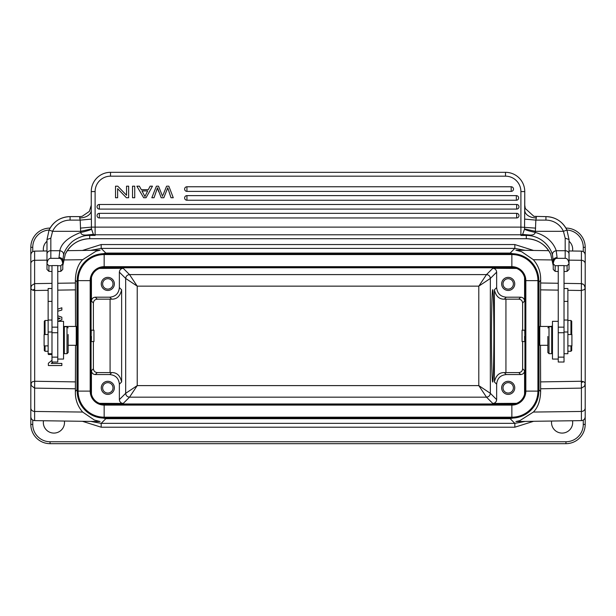 <?xml version="1.0" encoding="UTF-8"?>
<svg xmlns="http://www.w3.org/2000/svg" width="616" height="616" viewBox="0 0 616 616"><rect width="100%" height="100%" fill="white"/><g stroke="black" fill="none" stroke-linecap="round" stroke-linejoin="round"><path stroke-width="0.92" d="M63.386 259.944L82.644 259.706C78.07 264.272 75.653 271.148 75.375 280.334L75.537 326.449M75.537 345.306L75.375 391.422C75.129 399.268 77.554 406.144 82.644 412.058L94.379 420.043L100.108 421.544L34.619 420.628C32.309 420.374 31.039 419.096 30.823 416.778L30.823 386.694M32.748 420.112L32.748 424.424A17.325 17.325 0 0 0 50.065 441.749L565.95 441.749L565.95 443.674A19.25 19.25 0 0 0 585.2 424.424L585.2 416.778C584.977 419.096 583.714 420.374 581.404 420.628L581.404 411.457L533.371 412.058C537.945 407.484 540.371 400.608 540.648 391.422L540.478 345.306M540.478 326.449L540.648 280.334C540.887 272.488 538.469 265.611 533.371 259.706L521.644 251.713L515.908 250.212L548.725 250.674M540.478 381.897L581.35 381.258L581.35 290.498L584.261 289.674L585.2 288.134L585.2 383.622L584.476 386.247L581.404 388.126L581.35 381.258L583.367 381.612L581.365 382.621M582.975 284.053L581.404 284.068L581.404 283.63L582.975 284.053L584.253 285.17L585.2 288.134L585.2 263.733A3.85 3.434 180 0 0 581.404 260.298L581.404 251.128L581.404 260.298L569.03 260.145M571.725 350.504L571.725 345.876L571.725 350.504L570.955 351.274L570.955 345.876M571.725 334.519L571.725 321.252L571.725 334.519M570.955 334.519L570.955 320.482L567.875 320.482M567.875 345.876L571.918 345.876L571.918 334.519L567.875 334.519M564.025 353.715L567.875 353.715L567.875 288.511L564.025 288.511M547.855 345.306L539.77 345.306L539.77 326.449L552.475 326.449M558.25 321.336L552.475 321.336L552.475 359.066L558.25 359.066L558.25 265.565L564.025 265.565L564.025 327.158L558.25 327.158M558.25 359.066L558.25 362.031L564.025 362.031L564.025 327.158M558.25 271.541L555.178 271.348L555.17 265.719L553.245 263.802L553.245 260.53L553.245 269.438L555.17 271.356L554.154 270.347M45.06 345.876L45.06 351.274L48.14 351.274M44.29 345.876L44.29 350.504L44.29 345.876M44.29 334.519L44.29 321.252L44.29 334.519M44.29 321.252L45.06 320.482L45.06 334.519M48.14 334.519L44.098 334.519L44.098 345.876L48.14 345.876M51.99 288.511L48.14 288.511L48.14 353.715L51.99 353.715M76.577 336.675L76.738 326.942L76.245 326.449L76.245 345.306L76.738 344.821M57.765 359.066L57.765 265.565L51.99 265.565L51.99 362.031L57.765 362.031L57.765 359.066L63.54 359.066L63.54 321.336L57.765 321.336M91.26 210.302L91.376 219.111L80.196 220.12L79.71 217.918A11.55 7.615 180 0 0 91.26 210.302L91.26 191.576A19.25 19.25 0 0 1 110.51 172.326L505.505 172.326A19.25 19.25 0 0 1 524.755 191.576L524.755 205.105M142.612 192.03L141.996 190.937L147.655 190.929L144.929 196.519M141.996 190.937L144.945 196.512L145.23 195.619M148.294 189.682L150.127 186.186L152.468 186.186L146.061 197.736L143.682 197.736L136.868 186.186L139.378 186.186L141.318 189.682L148.294 189.682M511.195 191.384A2.31 2.31 0 0 0 513.505 189.074A2.31 2.31 0 0 0 511.195 186.764L186.933 186.764A2.31 2.31 0 0 0 184.623 189.074A2.31 2.31 0 0 0 186.933 191.384L511.195 191.384L511.195 186.764M516.339 200.239A2.31 2.31 0 0 0 518.649 197.929A2.31 2.31 0 0 0 516.339 195.619L186.933 195.619A2.31 2.31 0 0 0 184.623 197.929A2.31 2.31 0 0 0 186.933 200.239L516.339 200.239L516.339 195.619M516.67 209.094A2.31 2.31 0 0 0 518.98 206.784A2.31 2.31 0 0 0 516.67 204.474L99.345 204.474A2.31 2.31 0 0 0 97.035 206.784A2.31 2.31 0 0 0 99.345 209.094L516.67 209.094L516.67 204.474M99.345 217.949L516.67 217.949A2.31 2.31 0 0 0 518.98 215.639A2.31 2.31 0 0 0 516.67 213.329L99.345 213.329A2.31 2.31 0 0 0 97.035 215.639A2.31 2.31 0 0 0 99.345 217.949L99.345 213.329M163.055 194.987L166.589 186.186L168.838 186.186L173.265 197.736L171.002 197.736L167.737 187.811L163.841 197.736L161.176 197.736L157.488 187.803L154.046 197.736L151.829 197.736L156.402 186.186L158.528 186.186L162.57 196.335L158.528 186.186L156.402 186.186M156.664 190.313L157.18 188.812M157.919 189.466L158.789 191.884M167.013 189.936L167.76 187.803L171.017 197.728L173.265 197.736M132.517 186.186L132.517 197.736L134.727 197.736L134.727 186.186L132.517 186.186M126.542 186.186L126.542 195.264L117.779 186.186L115.515 186.186L115.515 197.736L117.633 197.736L117.633 188.665L126.388 197.736L128.652 197.736L128.652 186.186L126.542 186.186M550.766 254.293L553.245 265.735L550.758 254.269A26.95 26.85 -0 0 0 526.295 238.7L526.295 235.05L522.253 234.696L520.905 235.412L528.266 234.958L522.253 234.704M552.467 254.862C552.313 252.652 553.561 251.274 556.21 250.72L557.095 257.55C554.808 257.765 553.522 258.759 553.253 260.53L552.467 254.862C550.804 248.163 542.904 236.552 528.235 235.481L528.836 234.942L522.561 234.457M51.99 265.719L48.91 265.719L46.985 263.802L46.985 253.946L46.985 263.802C47.517 260.06 48.803 258.235 50.835 258.335L50.835 250.72L59.814 250.72C61.269 243.366 68.253 237.268 80.765 232.401C80.996 234.534 83.129 235.381 87.187 234.942L93.37 234.373A3.85 3.835 -0 0 0 95.11 234.788L520.905 234.788A3.85 3.835 -0 0 0 522.653 234.373L524.493 229.229C526.418 230.253 530.006 231.316 535.25 232.401C549.326 236.405 554.677 245.653 556.21 250.72L565.18 250.72L565.18 238.176L563.44 231.323L535.358 231.323L535.843 220.12L524.647 219.111L524.755 191.576A19.25 19.25 0 0 0 505.505 172.326L110.51 172.326L110.51 176.176L505.505 176.176L505.505 172.326M46.985 263.802L46.985 269.438L48.91 271.356L48.91 265.719M51.99 271.541L48.926 271.348M80.18 220.043L80.657 231.323L91.484 228.929L91.414 227.119M58.92 257.55A3.85 2.98 0 0 1 62.77 260.53L63.548 254.862C63.679 252.629 62.439 251.243 59.814 250.72L58.92 258.335L50.835 258.335M63.548 254.862C64.588 250.835 67.082 246.816 71.04 242.804C73.543 239.994 81.743 235.481 87.788 235.481L87.757 234.958L93.463 234.457M87.788 235.481A26.95 26.85 180 0 1 89.72 235.412L95.11 235.412L93.763 234.696M87.187 234.942L93.37 234.373L91.499 228.929M50.835 238.176L46.985 239.532L46.985 253.946A3.85 3.234 180 0 1 50.835 250.72L50.835 238.176L52.583 231.323L80.657 231.323L80.765 232.401C84.022 231.932 91.992 229.452 91.53 229.229M62.77 263.771L62.77 263.787C62.247 260.06 60.961 258.235 58.92 258.335M60.853 271.333L62.77 269.431L62.778 263.802L60.845 265.719L57.765 265.719M57.765 271.541L60.838 271.348L60.845 265.719M505.505 176.176A15.4 15.4 0 0 1 520.905 191.576L520.905 227.119L95.11 227.119L95.11 235.412L89.72 235.412L89.72 238.7C78.532 239.177 70.378 244.367 65.265 254.285L62.77 265.735L65.265 254.269A26.95 26.85 180 0 1 89.72 238.7L526.295 238.7C537.491 239.177 545.645 244.367 550.758 254.285M553.245 265.735L553.245 264.926M524.639 219.111L524.539 228.929L535.358 231.323L535.25 232.401C534.75 234.573 532.609 235.412 528.836 234.942M569.03 263.771L569.03 239.532L566.943 230.061L563.44 231.323A19.25 19.173 180 0 0 545.93 220.12L535.843 220.12L536.305 217.918A11.55 7.615 0 0 1 524.755 210.302L524.755 205.066L524.755 210.302M536.305 217.918L536.305 216.609L533.926 216.355L525.286 208.516L524.755 205.22M79.818 216.624L82.097 216.355L89.389 211.365L91.26 205.228M528.235 235.481A26.95 26.85 -0 0 0 526.295 235.412L520.905 235.412L520.905 227.119L535.643 228.128M80.373 228.128L91.422 227.119L91.376 219.111M50.104 228.082L50.065 228.082A19.25 19.25 0 0 0 30.823 247.332L32.748 247.332A17.325 17.325 0 0 1 49.087 230.037A23.1 23.008 180 0 1 70.085 216.616L70.085 220.12A19.25 19.173 180 0 0 52.583 231.323L49.08 230.061L46.993 239.532M79.71 217.918L79.71 216.609L70.085 216.609C60.46 217.009 53.461 221.49 49.08 230.053L46.993 239.485M57.765 327.158L51.99 327.158M68.16 334.511L68.16 352.521L68.16 334.511M64.31 326.726L64.31 353.676L67.005 353.676L67.005 326.726L64.31 326.726M564.025 271.541L567.105 271.356L569.03 269.438L569.03 263.802C568.506 260.06 567.221 258.235 565.18 258.335L565.18 250.72A3.85 3.234 0 0 1 569.03 253.946M567.09 271.379L567.105 265.719L569.03 263.802L569.03 242.92M557.095 257.55L557.095 258.335C555.055 258.235 553.769 260.06 553.245 263.802M557.095 258.335L565.18 258.335M565.18 238.176L569.03 239.532L566.936 230.053C562.562 221.49 555.563 217.009 545.93 216.609L545.93 216.616A23.1 23.008 180 0 1 566.92 230.022A17.325 17.325 0 0 1 583.275 247.332L583.275 251.644M555.17 265.719L558.25 265.719M564.025 265.719L567.105 265.719M547.855 336.49L547.855 352.521L547.855 336.49M549.01 353.676L551.705 353.676L551.705 326.726L549.01 326.726L549.01 353.676L547.855 352.521M539.77 326.449L539.277 326.942L539.439 336.675M30.823 399.207L30.823 272.549L30.823 399.207M533.595 421.298L514.837 427.204L101.186 427.204L101.186 423.354L90.768 421.413M101.186 427.204L82.428 421.298M525.255 421.413L514.837 423.354L514.837 427.204M585.2 416.778L585.2 383.622L584.476 382.236L583.367 381.612M567.875 290.29L581.35 290.498L581.404 284.068M533.595 250.458L514.837 244.552L514.837 248.402L525.255 250.342M585.2 284.099L585.2 247.332A19.25 19.25 0 0 0 565.95 228.082L565.912 228.082M43.474 420.751A10.588 10.588 0 0 0 53.915 433.087A10.588 10.588 0 0 0 64.403 421.044M46.985 241.249A10.588 10.588 0 0 0 43.474 251.005M583.275 420.112L583.275 424.424L585.2 424.424A19.25 19.25 0 0 1 565.95 443.674L50.065 443.674A19.25 19.25 0 0 1 30.823 424.424L30.823 416.778M572.541 251.005A10.588 10.588 0 0 0 569.03 241.249M551.613 421.044A10.588 10.588 0 0 0 562.1 433.087A10.588 10.588 0 0 0 572.541 420.751M513.398 283.907A5.197 5.197 0 0 0 508.2 278.709A5.197 5.197 0 0 1 513.398 283.907A5.197 5.197 0 0 1 508.2 289.104L508.2 289.104A5.197 5.197 0 0 1 503.002 283.907A5.197 5.197 0 0 1 508.2 278.709M508.2 290.452A6.545 6.545 0 0 0 514.745 283.907A6.545 6.545 0 0 0 508.2 277.362A6.545 6.545 0 0 0 501.655 283.907A6.545 6.545 0 0 0 508.2 290.452M524.57 336.375C524.686 342.896 524.786 342.573 524.87 335.381L524.716 330.199L522.06 330.199L522.06 341.557L524.716 341.557M113.013 283.907A5.197 5.197 0 0 0 107.815 278.709A5.197 5.197 0 0 1 113.013 283.907A5.197 5.197 0 0 1 107.815 289.104A5.197 5.197 0 0 0 113.013 283.907M107.815 278.709A5.197 5.197 0 0 0 102.618 283.907A5.197 5.197 0 0 0 107.815 289.104M107.815 290.452A6.545 6.545 0 0 0 114.36 283.907A6.545 6.545 0 0 0 107.815 277.362A6.545 6.545 0 0 0 101.27 283.907A6.545 6.545 0 0 0 107.815 290.452A6.545 6.545 0 0 1 101.27 283.907M113.013 387.849A5.197 5.197 0 0 0 107.815 382.651A5.197 5.197 0 0 1 113.013 387.849A5.197 5.197 0 0 1 107.815 393.046A5.197 5.197 0 0 0 113.013 387.849M107.815 393.046A5.197 5.197 0 0 1 102.618 387.849A5.197 5.197 0 0 0 107.815 393.046M107.815 382.651A5.197 5.197 0 0 0 102.618 387.849M107.815 394.394A6.545 6.545 0 0 0 114.36 387.849A6.545 6.545 0 0 0 107.815 381.304A6.545 6.545 0 0 0 101.27 387.849A6.545 6.545 0 0 0 107.815 394.394A6.545 6.545 0 0 1 101.27 387.849M91.299 341.557L93.955 341.557L93.955 330.199L91.299 330.199L91.153 335.381C91.237 342.596 91.337 342.927 91.453 336.375M93.401 330.199L93.401 303.003C93.671 300.708 94.956 299.43 97.243 299.153L110.079 299.153L110.079 372.603L97.243 372.603C94.956 372.326 93.671 371.048 93.401 368.753L93.401 341.557M99.422 403.326L123.215 403.465C120.898 403.218 119.62 401.932 119.365 399.615L119.365 384.192C118.796 378.347 115.592 375.136 109.748 374.567L95.28 374.567C92.97 374.32 91.684 373.034 91.43 370.724L91.43 393.847L90.929 394.348M110.079 372.603L111.712 372.603C116.824 372.434 120.128 375.544 121.629 381.928L119.365 384.192M90.929 277.408L91.43 277.908L91.43 301.039C91.684 298.721 92.962 297.436 95.28 297.189L109.748 297.189L111.712 299.153C116.824 299.314 120.135 296.204 121.629 289.828L121.629 381.928M111.712 299.153L110.079 299.153M109.748 297.189C115.592 296.619 118.796 293.409 119.365 287.564L119.365 272.141C119.62 269.823 120.898 268.545 123.215 268.291L99.422 268.43M513.398 387.849A5.197 5.197 0 0 0 508.2 382.651A5.197 5.197 0 0 0 503.002 387.849A5.197 5.197 0 0 0 508.2 393.046A5.197 5.197 0 0 0 513.398 387.849M508.2 381.304A6.545 6.545 0 0 0 501.655 387.849A6.545 6.545 0 0 0 508.2 394.394L508.2 394.394A6.545 6.545 0 0 0 514.745 387.849A6.545 6.545 0 0 0 508.2 381.304A6.545 6.545 0 0 1 514.745 387.849M77.585 395.595L77.208 389.812M105.852 418.072L105.852 418.68L93.478 415.862M75.375 391.422L76.985 389.812L76.985 281.943L77.585 276.161M93.47 255.894L105.852 253.076L105.852 253.684M90.768 250.342L101.186 248.402L105.852 253.076L510.163 253.076L522.545 255.894M538.438 276.161L538.808 281.943M522.553 415.862L510.163 418.68L510.163 418.072M540.648 280.334L539.031 281.943L539.031 389.812L538.438 395.595M104.158 418.072L511.858 418.072A26.95 26.95 0 0 0 538.808 391.122L538.808 280.634A26.95 26.95 0 0 0 511.858 253.684L104.158 253.684A26.95 26.95 0 0 0 77.208 280.634L77.208 391.122A26.95 26.95 0 0 0 104.158 418.072A26.95 26.95 0 0 1 77.208 391.122L78.093 391.122A26.072 26.072 0 0 0 104.158 417.194L104.158 418.072M524.947 391.122L524.947 280.634A13.09 13.09 0 0 0 511.858 267.544L104.158 267.544A13.09 13.09 0 0 0 91.068 280.634L91.068 391.122A13.09 13.09 0 0 0 104.158 404.212L511.858 404.212A13.09 13.09 0 0 0 524.947 391.122L537.93 391.122L537.93 280.634L538.808 280.634A26.95 26.95 0 0 0 511.858 253.684L511.858 254.562L104.158 254.562L104.158 253.684A26.95 26.95 0 0 0 77.208 280.634L78.093 280.634L78.093 391.122L90.19 391.122A13.968 13.968 0 0 0 104.158 405.089L511.858 405.089A13.968 13.968 0 0 0 525.833 391.122L525.833 280.634A13.968 13.968 0 0 0 511.858 266.666L104.158 266.666A13.968 13.968 0 0 0 90.19 280.634L90.19 391.122L91.068 391.122M525.094 394.348L524.586 393.847L524.586 370.724C524.339 373.034 523.053 374.32 520.736 374.567L506.275 374.567C500.431 375.136 497.228 378.347 496.65 384.192L496.65 399.615C496.404 401.932 495.118 403.21 492.808 403.465L516.593 403.326M506.275 374.567L504.304 372.603L518.772 372.603C521.113 372.387 522.399 371.101 522.622 368.753L522.622 341.557M505.936 372.603L505.936 299.153L518.772 299.153C521.067 299.43 522.345 300.708 522.622 303.003L522.622 330.199M516.593 268.43L492.808 268.291C495.118 268.538 496.404 269.823 496.65 272.141L496.65 287.564C497.22 293.409 500.431 296.619 506.275 297.189L520.736 297.189C523.053 297.436 524.339 298.721 524.586 301.039L524.586 277.908L525.094 277.408M505.936 299.153L504.304 299.153C499.199 299.322 495.895 296.211 494.394 289.828L496.65 287.564M504.304 372.603C499.191 372.441 495.888 375.552 494.394 381.928L494.394 289.828M119.365 272.141L125.672 278.447L137.222 286.147L478.801 286.147L490.344 278.447L490.344 393.308L478.801 385.608L486.494 397.158L129.522 397.158L137.222 385.608L125.679 393.308L125.672 278.447C125.949 276.161 127.235 274.875 129.522 274.597L486.494 274.597L478.801 286.147L478.801 385.608L137.222 385.608L137.222 286.147L129.522 274.597L123.215 268.291M492.669 289.682C491.868 290.367 491.46 319.15 491.46 335.882C491.46 352.598 491.868 381.389 492.669 382.074C493.478 381.389 493.878 352.606 493.878 335.882C493.878 319.157 493.478 290.367 492.669 289.682M533.371 412.058L519.873 420.62L515.908 421.544L581.404 420.628M30.823 383.622L32.224 381.805L34.673 381.258L34.619 388.126L31.177 385.531L30.8 383.622M30.823 383.86L30.823 408.023A3.85 3.434 0 0 0 34.619 411.457L34.619 420.628M31.185 382.613L31.177 385.531M75.537 381.897L34.673 381.258L34.673 290.498L32.656 290.144L34.658 289.135L34.673 290.498L48.14 290.29M30.823 383.583L30.823 288.134L31.547 289.52L32.656 290.144M30.823 254.978C31.039 252.668 32.309 251.382 34.619 251.128L34.619 260.298A3.85 3.434 180 0 0 30.823 263.733L30.823 288.134L31.539 285.508L34.619 283.63L34.658 289.135M82.644 259.706L96.142 251.135L100.108 250.212L67.29 250.674M50.065 228.143L50.065 228.082A19.25 19.25 0 0 0 30.823 247.332L30.823 285.062M514.837 244.552L101.186 244.552L82.428 250.458M552.475 326.226L551.374 326.226A9.625 9.625 0 0 0 551.351 326.449M48.371 353.715L48.371 354.508L51.99 354.508M51.99 360.275L48.371 363.263L48.371 365.534L61.846 365.534L61.846 363.417L51.274 363.417L52.945 362.031M57.765 317.694L60.222 318.487L57.765 319.319M57.765 321.298L61.846 319.873L61.846 317.209L57.765 315.785M57.765 311.219L61.846 310.041L61.846 307.784L57.765 309.124M57.765 290.136L75.537 289.859M540.478 289.859L558.25 290.136M558.25 332.725L564.025 332.725M51.99 332.009L48.14 332.009M51.99 320.02L48.14 320.02M51.99 301.401L48.14 301.401M186.933 186.764L186.933 191.384M186.933 195.619L186.933 200.239M99.345 204.474L99.345 209.094M516.67 217.949L516.67 213.329M70.085 220.12L80.196 220.12M545.93 220.12L545.93 216.609L533.926 216.355M520.905 191.576L524.755 191.576M91.43 227.119L95.11 227.119L95.11 191.576L91.26 191.576A19.25 19.25 0 0 1 110.51 172.326M95.11 191.576A15.4 15.4 0 0 1 110.51 176.176M57.765 332.725L51.99 332.725M567.875 301.401L564.025 301.401M567.875 320.02L564.025 320.02M567.875 332.009L564.025 332.009M101.186 423.354L514.837 423.354L510.163 418.68L105.852 418.68L101.186 423.354M540.555 388.765L581.404 388.126L581.404 411.457A3.85 3.434 0 0 0 585.2 408.023M581.404 260.298L581.404 283.63L564.025 283.36M558.25 283.268L540.555 282.99M552.637 259.944L533.371 259.706M585.2 247.332L583.275 247.332M32.748 424.424L30.823 424.424M50.065 441.749L50.065 443.674M93.401 368.753L91.43 370.724M95.28 374.567L97.243 372.603M111.712 372.603L109.748 374.567M121.629 289.828L119.365 287.564M97.243 299.153L95.28 297.189M91.43 301.039L93.401 303.003M101.055 268.291L100.547 267.783L515.469 267.783L514.968 268.291M75.375 280.334L77.208 281.943M101.186 244.552L101.186 248.402L514.837 248.402L510.163 253.076L510.163 253.684M540.648 391.422L538.808 389.812M511.858 418.072A26.95 26.95 0 0 0 538.808 391.122L537.93 391.122A26.072 26.072 0 0 1 511.858 417.194L511.858 418.072M524.947 280.634L537.93 280.634A26.072 26.072 0 0 0 511.858 254.562L511.858 267.544M104.158 267.544L104.158 254.562A26.072 26.072 0 0 0 78.093 280.634L91.068 280.634M104.158 404.212L104.158 417.194L511.858 417.194L511.858 404.212M101.055 403.465L100.547 403.973L515.469 403.973L514.968 403.465M518.772 372.603L520.736 374.567M524.586 370.724L522.622 368.753M522.622 303.003L524.586 301.039M520.736 297.189L518.772 299.153M504.304 299.153L506.275 297.189M494.394 381.928L496.65 384.192M492.808 268.291L486.494 274.597C488.811 274.851 490.09 276.13 490.344 278.447L496.65 272.141M123.215 403.465L129.522 397.158C127.212 396.904 125.926 395.626 125.679 393.308L119.365 399.615M496.65 399.615L490.344 393.308C490.067 395.595 488.788 396.881 486.494 397.158L492.808 403.465M583.275 424.424A17.325 17.325 0 0 1 565.95 441.749M75.468 388.765L34.619 388.126L34.619 411.457L82.644 412.058M46.985 260.145L34.619 260.298L34.619 283.63L51.99 283.36M75.468 282.99L57.765 283.268M32.748 251.644L32.748 247.332M571.725 321.252L570.955 320.482M570.955 351.274L567.875 351.274M558.25 357.141L564.025 357.141M44.29 350.504L45.06 351.274M45.06 320.482L48.14 320.482M48.91 271.348L47.894 270.347M62.77 262.67L62.77 261.438M62.77 260.53L62.77 261.145M89.72 238.715L526.295 238.715M79.71 216.609L82.097 216.355M57.765 357.141L51.99 357.141M68.16 327.881L67.005 326.726M68.16 352.521L67.005 353.676M63.54 330.961L64.31 330.961M63.54 349.441L64.31 349.441M68.16 345.306L76.245 345.306M63.54 326.449L76.245 326.449M569.03 260.283L569.03 256.549M547.855 327.881L549.01 326.726M552.475 330.961L551.705 330.961M552.475 349.441L551.705 349.441M539.285 344.821L539.77 345.306M585.2 254.978C584.977 252.668 583.714 251.382 581.404 251.128L569.03 250.958M34.619 251.128L46.985 250.958M30.823 290.336L30.823 292.515"/></g></svg>
